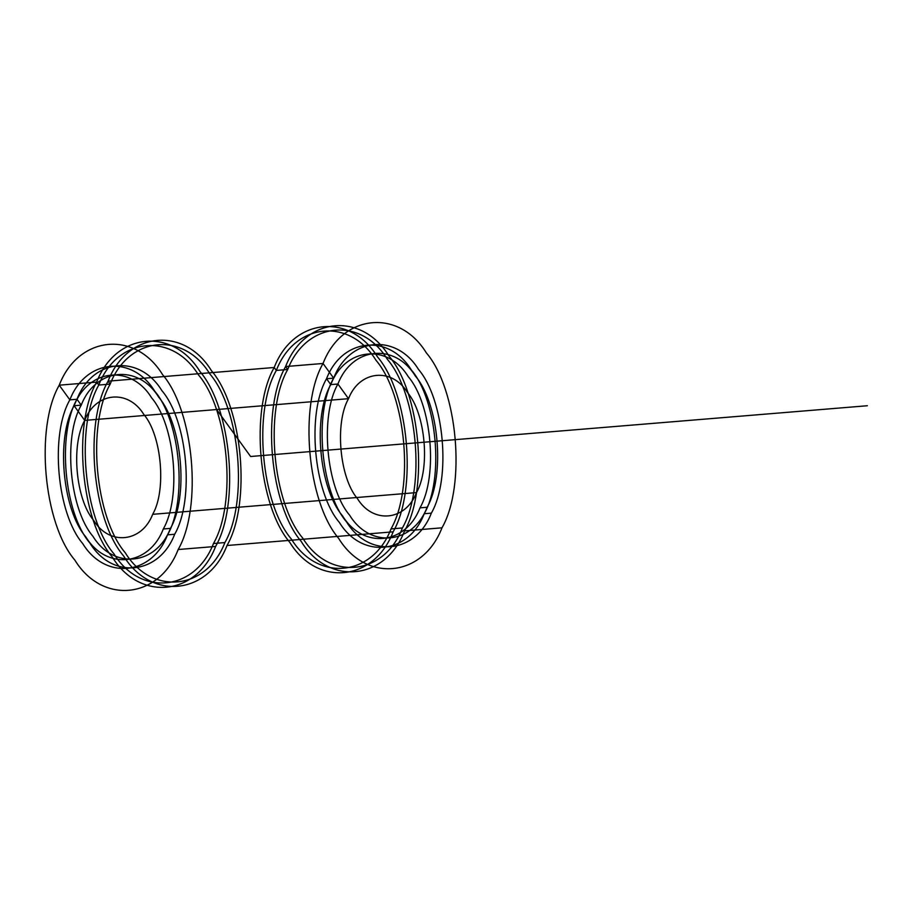 <?xml version="1.0" encoding="UTF-8"?>
<svg xmlns="http://www.w3.org/2000/svg" width="913" height="913" viewBox="0 0 913 913"><rect width="100%" height="100%" fill="white"/><g stroke="black" fill="none" stroke-linecap="round" stroke-linejoin="round"><path stroke-width="1.37" d="M84.715 420.402C95.591 392.076 128.06 388.755 143.752 414.354C161.692 435.216 166.6 490.19 152.688 514.316C141.812 542.63 109.343 545.963 93.651 520.353C75.711 499.491 70.803 444.528 84.715 420.402L348.526 398.684C359.402 370.37 391.871 367.037 407.563 392.647C425.492 413.509 430.411 468.472 416.488 492.598C405.612 520.924 373.155 524.245 357.462 498.646C339.522 477.784 334.615 422.81 348.526 398.684L84.715 420.402L74.101 405.726C88.378 368.555 130.993 364.196 151.581 397.794C175.125 425.173 181.561 497.323 163.301 528.981C149.024 566.163 106.41 570.522 85.822 536.924C62.278 509.534 55.841 437.384 74.101 405.726L81.234 405.144L74.101 405.726M213.482 543.509C195.12 591.304 140.34 596.919 113.851 553.712C83.597 518.504 75.311 425.743 98.787 385.035C117.149 337.239 171.929 331.636 198.406 374.832C228.672 410.04 236.958 502.801 213.482 543.509L224.883 542.573C206.532 590.369 151.741 595.972 125.264 552.776C94.998 517.568 86.712 424.807 110.199 384.099L98.787 385.035L96.664 382.102C115.7 332.537 172.511 326.717 199.981 371.523C231.354 408.031 239.948 504.227 215.605 546.453C196.569 596.006 139.757 601.827 112.288 557.021C80.903 520.513 72.321 424.317 96.664 382.102L59.231 385.183C78.267 335.619 135.078 329.798 162.548 374.604C193.921 411.112 202.515 507.308 178.172 549.523C159.136 599.088 102.324 604.908 74.855 560.103C43.482 523.594 34.888 427.398 59.231 385.183L69.856 399.86C85.491 359.14 132.157 354.37 154.719 391.163C180.489 421.155 187.553 500.176 167.547 534.858C151.912 575.567 105.246 580.348 82.684 543.543C56.914 513.551 49.85 434.531 69.856 399.86L76.989 399.266L69.856 399.86M81.234 405.144C95.511 367.973 138.114 363.602 158.714 397.201C182.246 424.591 188.694 496.74 170.434 528.399C156.157 565.569 113.543 569.929 92.943 536.33C69.411 508.952 62.963 436.802 81.234 405.144L76.989 399.266C92.612 358.558 139.29 353.776 161.841 390.581C187.622 420.573 194.686 499.594 174.68 534.265C159.045 574.985 112.379 579.755 89.816 542.961C64.036 512.969 56.983 433.949 76.989 399.266M427.113 507.274C412.836 544.445 370.221 548.804 349.633 515.206C326.089 487.827 319.653 415.677 337.913 384.019L330.78 384.601C345.057 347.431 387.671 343.071 408.259 376.67C431.803 404.048 438.24 476.198 419.98 507.856C405.703 545.027 363.1 549.398 342.501 515.799C318.957 488.409 312.52 416.26 330.78 384.601L337.913 384.019C352.19 346.837 394.793 342.478 415.392 376.076C438.925 403.466 445.373 475.616 427.113 507.274L419.98 507.856M333.667 378.142L326.534 378.735C342.17 338.015 388.835 333.245 411.398 370.039C437.167 400.031 444.232 479.051 424.225 513.734C408.59 554.442 361.925 559.224 339.362 522.419C313.593 492.427 306.528 413.406 326.534 378.735L333.667 378.142C349.302 337.433 395.968 332.652 418.519 369.457C444.3 399.449 451.364 478.469 431.358 513.14C415.723 553.86 369.057 558.63 346.495 521.837C320.714 491.845 313.661 412.824 333.667 378.142L323.042 363.477C342.078 313.912 398.89 308.092 426.36 352.897C457.733 389.406 466.326 485.602 441.983 527.817C422.947 577.381 366.124 583.202 338.666 538.396C307.282 501.888 298.688 405.692 323.042 363.477L285.609 366.547C304.645 316.994 361.457 311.173 388.927 355.979C420.3 392.487 428.893 488.683 404.55 530.898C385.514 580.463 328.691 586.283 301.233 541.477C269.849 504.969 261.266 408.773 285.609 366.547L287.732 369.491C306.083 321.696 360.875 316.081 387.352 359.288C417.618 394.496 425.903 487.257 402.416 527.965C384.065 575.761 329.285 581.364 302.796 538.168C272.542 502.96 264.256 410.199 287.732 369.491L276.331 370.427C294.682 322.631 349.462 317.028 375.951 360.224C406.205 395.432 414.491 488.193 391.015 528.901C372.664 576.696 317.872 582.3 291.395 539.104C261.129 503.896 252.844 411.135 276.331 370.427L274.208 367.494C293.233 317.929 350.056 312.109 377.514 356.915C408.898 393.423 417.492 489.619 393.138 531.834C374.102 581.398 317.29 587.219 289.832 542.413C258.447 505.905 249.854 409.709 274.208 367.494L108.076 381.166C127.112 331.602 183.924 325.781 211.382 370.587C242.767 407.095 251.36 503.291 227.006 545.506C207.97 595.071 151.159 600.891 123.7 556.085C92.316 519.577 83.722 423.381 108.076 381.166L110.199 384.099C128.55 336.304 183.342 330.7 209.819 373.896C240.085 409.104 248.37 501.865 224.883 542.573M431.358 513.14L424.225 513.734M416.488 492.598L152.688 514.316M393.138 531.834L227.006 545.506M174.68 534.265L167.547 534.858M441.983 527.817L404.55 530.898M402.416 527.965L391.015 528.901M215.605 546.453L178.172 549.523M170.434 528.399L163.301 528.981M323.042 363.477L285.609 366.547M287.732 369.491L276.331 370.427M274.208 367.494L108.076 381.166M110.199 384.099L98.787 385.035M96.664 382.102L59.231 385.183M348.526 398.684L337.913 384.019M216.621 409.549L250.607 456.5L867.35 405.737M326.534 378.735L330.78 384.601"/></g></svg>
